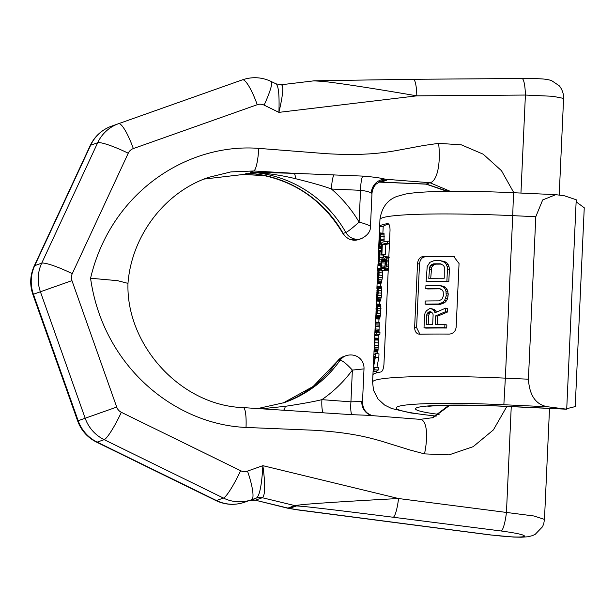 <?xml version="1.0" encoding="UTF-8"?>
<svg xmlns="http://www.w3.org/2000/svg" width="615" height="615" viewBox="0 0 615 615"><rect width="100%" height="100%" fill="white"/><g stroke="black" fill="none" stroke-linecap="round" stroke-linejoin="round"><path stroke-width="0.92" d="M373.105 371.245L372.567 382.076A130.972 9.948 2.6 0 1 505.346 378.14L512.726 215.65A130.972 9.948 -177.4 0 0 379.947 219.578C381.623 207.647 387.327 199.921 397.036 196.393L405.785 193.994C412.181 192.887 420.36 192.149 430.331 191.78C453.024 190.927 480.753 191.242 513.502 192.718L512.726 215.65L535.796 216.711L542.684 199.944L555.799 194.671L564.447 195.801L576.224 199.76L566.715 409.198L547.727 406.776L503.854 404.739L505.346 378.14L528.416 379.209C529.484 395.614 535.926 404.801 547.727 406.776M535.796 216.711L528.416 379.209M566.031 408.852L575.225 406.6L584.25 207.778L576.132 201.812M379.947 219.578L379.67 226.42A130.972 9.948 2.6 0 1 387.673 223.599L387.865 223.591M388.057 223.622L387.673 223.599C389.226 223.768 390.01 225.997 390.033 230.279L383.937 364.511C383.522 368.839 382.522 371.329 380.939 371.967A130.972 9.948 -177.4 0 0 372.936 374.781L372.921 374.374M378.717 248.191L378.509 252.757M377.987 264.212L377.702 270.569M377.18 282.016L376.887 288.381M376.372 299.828L376.08 306.185M375.565 317.64L375.319 322.983M374.743 335.621L374.604 338.804M374.012 351.811L373.874 354.817M373.751 357.484L373.39 365.564M379.593 227.273L379.386 233.462M418.877 334.176L419.615 334.229A130.972 9.948 2.6 0 1 449.273 334.091C453.24 333.73 455.538 331.4 456.169 327.103L459.051 263.52L453.685 256.455L452.801 256.378A130.972 9.948 -177.4 0 0 423.143 256.517L425.096 256.832C421.852 257.316 419.984 259.714 419.499 264.027L416.609 327.611L419.899 334.222M419.615 334.229C416.393 333.899 414.733 331.585 414.641 327.295L416.609 327.611M423.143 256.517C419.884 256.993 418.016 259.392 417.524 263.712L414.641 327.295M388.834 224.229A127.428 9.679 -177.4 0 0 383.199 226.628L382.884 233.077M454.654 256.693A127.428 9.679 -177.4 0 0 425.096 256.832M444.914 324.612L446.859 324.928L446.721 328.018A127.428 9.679 -177.4 0 0 425.957 328.11L424.012 327.795L424.573 315.434L425.103 312.851L426.449 310.775L429.508 308.676A130.972 9.948 -177.4 0 1 431.223 308.661L434.182 310.698L434.974 312.758L445.667 308.123L445.498 311.728L435.72 315.841L435.32 324.605A130.972 9.948 -177.4 0 1 444.914 324.612L444.776 327.703A130.972 9.948 -177.4 0 0 424.012 327.795M436.519 312.059L434.444 309.476L431.223 308.661M445.667 308.123L447.612 308.438L447.451 312.043L437.657 316.156L437.273 324.597M425.088 304.102L427.033 304.41A127.428 9.679 -177.4 0 1 440.432 304.302L444.607 302.757L446.559 300.704L447.589 298.652L448.266 294.016L447.074 289.373L445.314 287.305L443.523 286.275L439.333 285.445A130.972 9.948 -177.4 0 0 425.934 285.552L425.788 288.643A130.972 9.948 -177.4 0 1 439.195 288.535L442.308 290.08L443.161 291.625L443.43 295.754L441.885 299.351L438.633 300.896A130.972 9.948 -177.4 0 0 425.226 301.004L425.088 304.102A130.972 9.948 -177.4 0 1 438.495 303.987L442.669 302.449L444.614 300.389L446.229 295.761L445.967 291.126L445.129 289.058L443.369 286.99L439.333 285.445M440.286 288.85A127.428 9.679 -177.4 0 0 427.74 288.958L425.788 288.643M426.118 281.432L428.063 281.747A127.428 9.679 -177.4 0 1 448.827 281.655L449.388 269.285L449.035 266.71L448.197 264.642L446.436 262.574L444.645 261.544L440.463 260.714A130.972 9.948 -177.4 0 0 433.836 260.745L429.916 262.328L427.21 266.487L426.118 281.432A130.972 9.948 -177.4 0 1 446.882 281.339L447.443 268.97L447.09 266.395L446.252 264.327L444.491 262.267L440.463 260.714M431.469 312.082A127.428 9.679 -177.4 0 0 431.307 312.082L430.008 312.612L428.624 315.203L428.194 324.651M441.416 264.119A127.428 9.679 -177.4 0 0 435.628 264.15L433.882 264.681L431.645 267.279L430.723 278.28M389.418 243.686A127.428 9.679 -177.4 0 0 385.82 244.455L382.338 244.247L381.869 254.579A130.972 9.948 2.6 0 0 381.315 254.741L381.877 242.341A130.972 9.948 -177.4 0 1 387.504 241.165L387.412 243.232A130.972 9.948 -177.4 0 0 382.338 244.247M381.315 254.741L384.79 254.948A127.428 9.679 2.6 0 1 385.351 254.787L385.82 244.455M389.264 257.731L388.08 256.909L384.575 256.701A130.972 9.948 -177.4 0 0 382.776 257.078L381.354 259.83L380.793 266.111L380.931 269.132L381.738 270.615L381.492 262.851L382.684 259.146A130.972 9.948 -177.4 0 1 384.475 258.769L385.374 259.638L385.682 261.975L384.49 270.039L385.836 268.102L386.42 264.934L386.258 258.8L385.743 257.516L384.575 256.701M388.718 269.785L388.004 270.254L384.49 270.039M385.728 259.799L384.836 266.157L381.354 265.949M384.898 267.671L384.836 266.157M385.259 270.085L385.228 270.823L381.738 270.615M384.052 241.787L384.029 233.423L380.347 232.931L379.816 244.67A130.972 9.948 2.6 0 0 379.709 244.724L379.355 233.462A130.972 9.948 -177.4 0 0 379.317 233.615L378.656 248.191A130.972 9.948 -177.4 0 1 378.694 248.03L379.209 236.698L379.601 247.153A130.972 9.948 -177.4 0 1 379.701 247.092L380.639 240.711L380.347 232.931M383.399 254.864L383.368 257.516M382.553 275.32L379.078 275.113L377.702 282.946A130.972 9.948 -177.4 0 0 377.379 283.215L380.877 283.43A127.428 9.679 -177.4 0 1 381.2 283.161L382.376 277.78L382.469 270.661M376.565 301.027L380.07 301.235A127.428 9.679 -177.4 0 1 380.385 300.966L381.569 295.592L381.569 287.666L381.054 286.398L377.556 286.19A130.972 9.948 -177.4 0 0 377.226 286.459L376.565 301.027A130.972 9.948 -177.4 0 1 376.895 300.758L378.263 292.925L378.21 288.589L377.556 286.19M375.757 318.839L379.263 319.047A127.428 9.679 -177.4 0 1 379.578 318.778L380.762 313.396L380.762 305.478L380.239 304.21L376.749 303.995A130.972 9.948 -177.4 0 0 376.418 304.264L375.757 318.839A130.972 9.948 -177.4 0 1 376.088 318.57L377.456 310.736L377.402 306.393L376.749 303.995M378.955 332.538L379.263 322.537L375.642 322.045A130.972 9.948 -177.4 0 0 375.427 322.291L374.827 333.407A130.972 9.948 -177.4 0 0 374.773 333.599L374.681 335.621A130.972 9.948 -177.4 0 1 376.388 334.214L376.48 332.185A130.972 9.948 -177.4 0 0 375.365 332.792L375.642 322.045M376.48 332.185L379.962 332.392L379.87 334.422A127.428 9.679 -177.4 0 0 378.217 335.828L374.681 335.621M373.943 351.811L377.479 352.018L377.587 350.957A127.428 9.679 -177.4 0 1 377.994 350.473L378.617 338.265L375.119 338.058A130.972 9.948 -177.4 0 0 375.042 338.119L374.589 348.236A130.972 9.948 -177.4 0 0 374.481 348.328L374.696 338.481A130.972 9.948 -177.4 0 0 374.635 338.573L374.066 350.75A130.972 9.948 -177.4 0 1 374.497 350.258L375.119 338.058M378.825 357.492L375.342 357.284L375.511 353.64L378.986 353.848L378.825 357.492L376.887 367.524M378.256 370.038L374.773 369.83L374.881 367.401L378.363 367.609L378.256 370.038A127.428 9.679 -177.4 0 0 376.603 371.452L373.067 371.237L375.019 356.239A130.972 9.948 -177.4 0 0 373.689 357.476L373.797 355.047A130.972 9.948 -177.4 0 1 375.511 353.64M389.533 241.288L387.504 241.165M389.433 243.348L387.412 243.232M432.676 324.612A130.972 9.948 -177.4 0 0 426.241 324.674L426.687 314.888L428.063 312.297L429.37 311.767A130.972 9.948 -177.4 0 1 430.654 311.751L432.752 313.281L433.121 314.826L432.676 324.612M429.701 266.964L428.763 278.303A130.972 9.948 -177.4 0 1 444.23 278.234L444.284 266.902L443.43 265.349L440.317 263.804A130.972 9.948 -177.4 0 0 433.69 263.835L431.945 264.365L429.701 266.964L431.645 267.279M378.694 251.397L378.848 250.835A130.972 9.948 2.6 0 1 379.178 250.566L379.832 252.965L379.886 257.308L378.509 265.142A130.972 9.948 2.6 0 0 378.187 265.411L378.694 251.397M379.294 252.85L379.563 257.447L378.563 263.143A130.972 9.948 2.6 0 0 378.31 263.358L378.786 252.834A130.972 9.948 2.6 0 1 379.04 252.619L379.294 252.85M379.078 275.113L379.017 270.777L378.363 268.378A130.972 9.948 -177.4 0 0 378.041 268.647L377.379 283.215M378.725 272.107L378.233 270.431A130.972 9.948 -177.4 0 0 377.979 270.638L377.502 281.163A130.972 9.948 -177.4 0 1 377.756 280.955L378.602 277.311L378.725 272.107M377.918 289.911L377.425 288.243A130.972 9.948 -177.4 0 0 377.172 288.45L376.688 298.975A130.972 9.948 -177.4 0 1 376.949 298.767L377.795 295.115L377.918 289.911M377.141 310.875L376.618 306.055A130.972 9.948 -177.4 0 0 376.357 306.262L375.88 316.786A130.972 9.948 -177.4 0 1 376.134 316.571L377.141 310.875M374.912 333.253L375.358 324.282A130.972 9.948 -177.4 0 1 375.519 324.097L375.181 332.946A130.972 9.948 -177.4 0 0 374.912 333.253M374.212 348.636L374.527 340.633A130.972 9.948 -177.4 0 1 374.566 340.564L374.358 348.451A130.972 9.948 -177.4 0 0 374.212 348.636M374.773 369.83A130.972 9.948 -177.4 0 0 373.067 371.237M374.881 367.401A130.972 9.948 -177.4 0 0 373.243 368.593L375.342 357.284M385.351 254.787L381.869 254.579M437.657 316.156L435.72 315.841M447.451 312.043L445.498 311.728M436.12 311.013L434.182 310.698M434.444 309.476L432.499 309.168M446.721 328.018L444.776 327.703M428.624 315.203L426.687 314.888M429.116 313.65L427.171 313.335M430.008 312.612L428.063 312.297M431.307 312.082L429.37 311.767M440.432 304.302L438.495 303.987M442.723 303.787L440.786 303.472M444.607 302.757L442.669 302.449M446.559 300.704L444.614 300.389M447.589 298.652L445.644 298.337M448.174 296.076L446.229 295.761M448.266 294.016L446.321 293.701M447.912 291.433L445.967 291.126M447.074 289.373L445.129 289.058M445.314 287.305L443.369 286.99M443.523 286.275L441.578 285.96M448.827 281.655L446.882 281.339M449.388 269.285L447.443 268.97M449.035 266.71L447.09 266.395M448.197 264.642L446.252 264.327M446.436 262.574L444.491 262.267M444.645 261.544L442.7 261.229M431.13 269.347L429.185 269.032M432.56 265.726L430.623 265.411M433.882 264.681L431.945 264.365M435.628 264.15L433.69 263.835M384.552 268.709L381.83 268.547M384.56 268.463L381.538 268.286M384.875 267.51L381.392 267.302M384.975 263.059L381.492 262.851M385.136 261.652L381.654 261.444M385.382 260.568L381.9 260.36M385.405 259.784L382.238 259.591M385.159 259.292L382.684 259.146M388.234 269.762L385.198 269.578M388.303 268.255L385.836 268.102M388.373 266.81L386.197 266.679M388.449 265.057L386.42 264.934M388.588 261.952L386.566 261.836M388.665 260.268L386.489 260.137M388.726 258.953L386.258 258.8M388.788 257.7L385.743 257.516M388.734 257.139L385.221 256.924M379.947 244.055L379.555 244.032M380.316 233.516L379.355 233.462M381.6 248.368L378.656 248.191M381.608 248.206L378.694 248.03M381.654 247.276L379.601 247.153M381.654 247.215L379.701 247.092M381.677 246.677L379.939 246.577M381.761 244.931L380.255 244.839M381.838 243.248L380.462 243.163M384.121 240.919L380.639 240.711M384.191 239.296L380.708 239.089M384.252 236.491L380.77 236.283M384.198 234.93L380.716 234.722M384.029 233.423L380.547 233.216M381.492 250.705L379.178 250.566M380.823 265.565L378.187 265.411M380.831 265.28L378.509 265.142M380.862 264.711L378.763 264.588M380.885 264.212L378.932 264.096M380.923 263.274L379.186 263.174M381.039 261.967L379.424 261.867M381.346 259.861L379.709 259.761M382.338 257.454L379.886 257.308M383.406 255.11L379.924 254.902M381.392 253.057L379.832 252.965M381.438 251.942L379.701 251.835M381.469 251.258L379.517 251.143M381.485 250.951L379.386 250.828M378.548 263.159L378.156 263.135M379.025 261.752L378.11 261.698M379.263 260.614L378.14 260.545M379.478 258.631L378.217 258.554M379.578 256.578L378.325 256.501M379.586 255.294L378.41 255.225M379.394 253.465L378.602 253.418M379.294 252.865L378.786 252.834M380.87 268.524L378.363 268.378M381.2 283.161L377.702 282.946M381.438 282.608L377.948 282.4M381.608 282.116L378.125 281.908M381.861 281.186L378.379 280.978M382.1 279.887L378.617 279.679M382.376 277.78L378.901 277.573M382.599 272.922L379.117 272.714M382.499 270.984L379.017 270.777M381.092 269.777L378.894 269.647M380.923 269.086L378.709 268.955M380.893 268.77L378.579 268.632M377.741 280.963L377.349 280.94M378.21 279.564L377.303 279.51M378.456 278.426L377.333 278.357M378.671 276.443L377.41 276.366M378.771 274.382L377.51 274.313M378.779 273.106L377.595 273.037M378.579 271.276L377.795 271.23M378.486 270.669L377.979 270.638M380.385 300.966L376.895 300.758M380.631 300.412L377.141 300.205M380.8 299.92L377.31 299.713M381.054 298.998L377.572 298.79M381.292 297.698L377.81 297.491M381.569 295.592L378.087 295.385M381.746 293.132L378.263 292.925M381.792 290.734L378.31 290.526M381.692 288.796L378.21 288.589M381.569 287.666L378.087 287.459M381.385 286.974L377.902 286.759M381.254 286.651L377.764 286.444M376.934 298.775L376.541 298.752M377.402 297.376L376.495 297.322M377.648 296.238L376.518 296.169M377.856 294.247L376.603 294.178M377.964 292.194L376.703 292.117M377.971 290.91L376.787 290.841M377.771 289.088L376.98 289.035M377.679 288.481L377.172 288.45M379.578 318.778L376.088 318.57M379.824 318.224L376.334 318.017M379.993 317.732L376.503 317.525M380.247 316.81L376.764 316.602M380.477 315.51L376.995 315.303M380.762 313.396L377.279 313.189M380.939 310.944L377.456 310.736M380.985 308.546L377.502 308.338M380.885 306.601L377.402 306.393M380.762 305.478L377.279 305.271M380.577 304.779L377.095 304.571M380.447 304.463L376.957 304.256M376.119 316.587L375.734 316.564M376.595 315.188L375.688 315.126M376.834 314.042L375.711 313.981M377.049 312.059L375.788 311.982M377.149 310.006L375.896 309.929M377.164 308.722L375.98 308.653M376.964 306.893L376.172 306.847M376.872 306.293L376.357 306.262M379.87 334.422L376.388 334.214M376.08 332.369L375.465 332.331M379.078 331.67L375.588 331.462M379.155 330.832L375.665 330.624M379.278 329.186L375.788 328.979M379.386 326.757L375.896 326.55M379.417 325.166L375.926 324.958M379.386 324.013L375.888 323.805M379.317 322.883L375.819 322.675M379.263 322.537L375.765 322.329M375.388 331.408L374.919 331.385M375.519 329.825L374.981 329.794M375.611 328.21L375.058 328.179M375.68 326.557L375.142 326.527M375.673 325.274L375.227 325.25M377.518 351.519L373.989 351.311M377.587 350.957L374.066 350.75M377.994 350.473L374.497 350.258M378.125 349.973L374.627 349.766M378.24 349.105L374.75 348.897M378.386 347.836L374.896 347.621M378.54 345.376L375.05 345.169M378.656 342.947L375.165 342.74M378.732 340.141L375.242 339.934M378.725 339.365L375.235 339.157M378.679 338.611L375.188 338.404M374.704 357.538L373.689 357.476M450.311 191.334L429.954 182.732L385.405 179.226C380.608 177.95 373.036 176.905 362.673 176.098L294.016 173.322L253.734 170.978L230.933 171.9L208.616 177.358C164.282 192.349 131.525 236.352 127.981 283.377L117.573 280.671L90.566 278.241C110.984 191.842 187.713 142.888 258.7 148.376A21.279 3.913 93.4 0 1 253.734 170.978L250.228 172.208L294.016 173.322A14.183 2.575 91.8 0 1 295.677 178.734C280.763 175.09 265.618 172.915 250.228 172.208A118.803 116.419 70.6 0 1 345.861 232.501C348.075 231.478 352.487 227.996 359.099 222.061C367.37 224.421 371.076 225.997 370.215 226.781L370.468 226.535C370.668 231.302 367.701 235.299 361.589 238.543A13.299 13.03 -109.4 0 1 361.582 238.543A13.299 13.03 -109.4 0 1 345.861 232.501L342.878 233.439C322.037 198.714 291.917 178.773 252.527 173.607L256.355 174.076M448.104 191.35L426.226 184.039L378.878 182.032M265.257 175.675L244.063 174.383L204.057 179.073L243.755 174.429A21.279 3.928 -86.6 0 0 244.063 174.383L247.561 173.153A118.803 116.419 70.6 0 1 343.193 233.439A13.299 13.03 -109.4 0 0 358.906 239.489A13.299 13.03 -109.4 0 0 358.914 239.481L361.582 238.543M370.468 226.535L371.975 193.448A14.183 1.076 -177.4 0 0 371.283 193.079C369.415 191.842 365.833 190.919 360.536 190.312L331.462 189.036C324.359 186.291 312.428 182.863 295.677 178.734M362.673 176.098A14.183 2.645 91.8 0 0 360.536 190.312L359.099 222.061A132.994 130.319 70.6 0 0 331.462 189.036A14.183 2.621 93.1 0 1 334.007 174.652M513.848 192.733L501.479 170.701L483.205 154.188L461.335 144.833L438.603 143.341A36.585 12.823 84.3 0 1 429.954 182.732L426.226 184.039A36.585 1.207 -96.6 0 1 426.141 184.146L378.755 182.102M506.852 406.446L493.391 429.908L473.15 446.682L449.042 454.877L424.504 453.885L409.759 449.949L383.798 441.877C372.821 438.541 362.543 436.089 352.972 434.528C342.501 432.668 329.64 431.246 314.38 430.262L246.023 427.448C174.929 424.45 103.051 366.617 90.566 278.241M346.299 355.593A13.299 13.03 70.6 0 0 340.057 360.329L337.143 361.443L343.624 356.531A13.299 13.03 70.6 0 0 343.624 356.531L346.299 355.593C356.039 352.802 364.388 359.46 364.011 368.777L362.504 401.872A14.183 1.076 -177.4 0 0 361.82 401.503L350.934 401.841L321.899 399.65C314.588 401.487 302.403 403.709 285.337 406.315L262.113 408.721M285.337 406.315A14.183 2.575 -88.2 0 1 283.761 409.967M258.039 408.483L284.307 402.617A118.803 116.419 -109.4 0 0 340.057 360.329C342.224 360.29 346.33 363.542 352.372 370.092L363.757 368.915M361.82 401.503A14.183 13.438 -74.3 0 0 371.475 415.44L351.834 414.671L243.294 407.614C180.418 405.631 125.967 344.646 127.981 283.354M323.198 412.619A14.183 2.606 -86.3 0 1 321.899 399.65A132.994 130.319 -109.4 0 0 352.372 370.092L350.934 401.841A14.183 2.583 -84.9 0 0 351.834 414.671M424.504 453.885A36.585 11.923 -76 0 0 420.222 419.361L372.436 415.648M449.803 405.277L433.129 417.631L420.222 419.361M281.07 84.801C283.907 84.847 283.192 94.034 278.91 112.368L264.104 105.119A9.148 8.964 -109.4 0 0 257.239 104.704L133.324 148.576A9.148 8.964 -109.4 0 0 128.243 153.22L72.27 273.66A9.148 8.964 -109.4 0 0 71.955 280.632L116.712 407.084A9.148 8.964 70.6 0 0 121.347 412.304L240.619 470.706A9.148 8.964 70.6 0 0 247.484 471.113L262.866 465.67C265.449 484.758 265.265 495.444 262.321 497.727L294.685 505.561L303.149 504.546C309.107 503.985 335.852 501.848 398.535 498.527L533.805 515.97L544.475 519.398L543.737 523.749L542.522 526.763L535.173 534.374L532.275 535.688L527.855 536.78L521.228 537.226L513.733 537.056L489.878 534.904A17.735 3.175 -82.7 0 0 490.17 534.865L296.046 509.566L289.573 508.374L296.576 505.914L303.587 506.46C308.815 506.975 333.084 509.62 393.254 517.253L501.171 530.991C518.445 533.351 526.117 535.227 524.195 536.603C518.991 537.518 507.652 536.941 490.17 534.865M520.951 193.064L525.402 95.048A17.735 3.352 -90.4 0 0 521.935 78.489C539.955 78.605 545.943 78.682 551.663 80.665L559.004 85.608C559.704 85.962 563.986 91.758 563.594 98.4L552.862 96.294L525.402 95.048L416.824 95.848C357.707 85.677 329.963 82.103 323.482 81.426L313.973 80.857M521.935 78.489L413.357 79.289A17.735 3.352 -90.4 0 1 416.824 95.848L278.91 112.368C279.556 93.411 278.341 83.894 275.274 83.809M393.254 517.253A17.735 3.175 97.3 0 0 398.535 498.527L262.866 465.67C261.775 484.943 259.638 495.728 256.47 498.019L256.47 498.019A10.639 10.424 -109.4 0 1 256.486 498.012L256.486 498.012A10.639 10.424 -109.4 0 1 262.321 497.727L255.317 500.187L287.682 508.028A17.735 17.374 70.6 0 0 289.573 508.374M489.878 534.904L297.952 509.943L287.689 508.205L255.317 500.187A10.639 10.424 -109.4 0 0 249.898 500.341M287.689 508.205L294.685 505.561A17.735 17.374 70.6 0 0 296.576 505.914M449.234 405.285L432.114 417.969L448.889 405.293M439.095 414.418A86.884 6.604 2.6 0 1 422.851 406.492A86.884 6.604 2.6 0 1 503.57 406.192L563.586 408.967M503.854 404.739A106.149 8.064 -177.4 0 0 402.441 405.516A106.149 8.064 -177.4 0 0 436.258 416.078M503.57 406.192A35.462 0.4 92.6 0 1 503.531 406.292L565.769 409.175M379.67 226.42L383.199 226.628M452.801 256.378L454.554 256.663M417.524 263.712L419.499 264.027M371.975 193.448C372.698 186.875 375.919 184.316 376.203 184.046L380.923 181.087A14.183 13.899 -109.4 0 1 386.282 180.341L383.614 181.279A28.375 2.152 2.6 0 1 379.124 181.894M386.282 180.341A28.375 2.152 -177.4 0 0 385.405 179.226A14.183 13.438 105.7 0 0 371.283 193.079M438.603 143.341L423.581 145.509L397.036 150.437C385.813 152.451 375.365 153.665 365.71 154.073C355.124 154.673 342.201 154.557 326.942 153.719L258.7 148.376M246.023 427.448A21.279 3.913 -86.6 0 0 243.294 407.614M343.624 356.531A13.299 13.03 70.6 0 0 337.389 361.266A118.803 116.419 -109.4 0 1 282.969 403.079L313.181 386.451L337.143 361.443M371.475 415.44L367.647 413.334L365.864 411.62C365.61 411.32 362.635 408.483 362.504 401.872M511.25 406.653L506.46 512.264A17.735 3.175 97.3 0 1 501.171 530.991M264.104 105.119A28.375 4.005 -63.9 0 0 271.246 81.511C261.882 77.098 252.304 76.537 242.495 79.819L235.491 82.279A37.515 36.762 -109.4 0 1 235.553 82.264M257.239 104.704A28.375 5.658 -109.5 0 0 242.433 79.842A37.515 36.762 -109.4 0 1 242.495 79.819M133.324 148.576A28.375 5.658 -109.5 0 0 118.518 123.707L235.43 82.302A37.515 36.762 -109.4 0 1 235.491 82.279M72.27 273.66A28.375 3.99 -155.1 0 0 41.705 263.182L97.677 142.742A37.515 36.762 -109.4 0 1 118.518 123.707L111.515 126.175A37.515 36.762 -109.4 0 0 90.674 145.209L97.677 142.742A28.375 3.99 -155.1 0 1 128.243 153.22M54.281 286.851L32.872 294.439C29.605 284.799 30.05 275.328 34.202 266.041A28.375 3.99 24.9 0 1 34.709 265.649L41.705 263.182A37.515 36.762 70.6 0 0 40.413 291.787L85.17 418.238A37.515 36.762 70.6 0 0 104.173 439.656L223.445 498.058A37.515 36.762 70.6 0 0 251.558 499.757A37.515 36.762 70.6 0 0 251.612 499.741A28.375 5.658 70.5 0 1 251.612 499.741L256.47 498.019L251.62 499.734A28.375 5.658 70.5 0 0 247.484 471.113M71.955 280.632L33.41 294.247L78.167 420.706A37.515 36.762 70.6 0 0 97.17 442.124L216.442 500.518A37.515 36.762 70.6 0 0 244.555 502.224A37.515 36.762 70.6 0 0 244.616 502.201M116.712 407.084L77.628 420.898L32.872 294.439L33.41 294.247A37.515 36.762 70.6 0 1 34.709 265.649L90.674 145.209A28.375 3.99 24.9 0 0 90.174 145.601C94.687 136.261 101.798 129.788 111.515 126.175M121.347 412.304A28.375 4.005 116.1 0 1 104.173 439.656L97.17 442.124A28.375 4.005 -63.9 0 1 96.532 442.131C87.461 437.526 81.157 430.446 77.628 420.898M240.619 470.706A28.375 4.005 116.1 0 1 223.445 498.058L216.442 500.518A28.375 4.005 -63.9 0 1 215.804 500.525L96.532 442.131M379.663 181.617A14.183 13.899 -109.4 0 1 383.614 181.279M513.502 192.718L555.322 194.655M427.925 406.492C433.552 405.216 470.214 404.516 503.531 406.292M436.073 416.178L410.674 412.926L391.586 408.491L384.621 405.054L377.956 398.951L373.543 390.31L372.567 382.076M380.6 283.415L380.462 286.359M379.786 301.219L379.655 304.171M378.978 319.031L378.832 322.237M378.217 335.828L378.11 338.235M377.479 352.018L377.402 353.756M376.603 371.452L376.534 372.875M563.594 98.4L559.204 195.078M549.518 408.421L544.475 519.398M413.357 79.289L314.296 80.796L281.293 84.747L276.02 83.848L271.246 81.511M215.804 500.525C225.159 504.938 234.746 505.507 244.555 502.224L251.62 499.734M254.71 500.218L249.482 500.479M34.202 266.041L90.174 145.601M243.755 174.429L265.657 175.759M342.878 233.439L346.153 237.298L349.804 239.381L358.906 239.489M447.12 191.365L426.141 184.146"/></g></svg>
